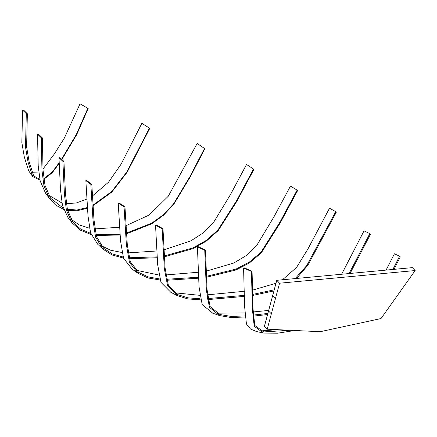 <?xml version="1.0" encoding="UTF-8"?>
<svg xmlns="http://www.w3.org/2000/svg" width="437" height="437" viewBox="0 0 437 437"><rect width="100%" height="100%" fill="white"/><g stroke="black" fill="none" stroke-linecap="round" stroke-linejoin="round"><path stroke-width="0.66" d="M415.15 270.547L279.576 283.214L276.774 280.308L412.348 267.641L415.15 270.547L380.998 318.557L320.234 331.699L267.22 329.187L279.576 283.214M276.774 280.308L264.418 326.281L267.22 329.187M244.212 267.837L243.584 268.023L251.433 271.415L252.062 271.23L244.212 267.837M393.956 269.361L400.308 256.874L399.615 256.18L394.425 253.804L386.073 270.099M277.44 329.673L260.578 330.956M294.811 330.498L277.561 333.196L263.522 333.065L256.524 331.546L250.527 329.023L246.446 324.014L244.573 306.266L243.584 268.023M399.615 256.18L392.858 269.465M289.704 330.252L263.713 331.945L254.782 325.456L253.034 308.986L252.062 271.23M358.941 323.325L340.674 327.28M263.522 333.065L254.203 326.221L252.411 309.347L251.433 271.415M197.415 246.768L204.756 250.292L205.472 250.144L198.13 246.621L197.415 246.768L199.048 286.819L202.167 304.529L212.764 313.214L219.642 315.612L209.427 307.298L206.368 290.141L204.756 250.292M349.103 273.551L369.817 233.637L370.379 234.374L350.092 273.458M267.57 314.542L253.018 316.186M244.742 317.027L231.069 317.508L219.642 315.612M369.817 233.637L364.043 230.845L341.619 274.25M268.679 310.417L252.985 311.98M244.529 312.952L216.807 313.165M267.865 313.444L252.99 315.115M244.654 315.962L231.157 316.415L219.969 314.547L210.077 306.545L207.072 289.813L205.472 250.144M162.979 228.666L156.342 225.033L155.528 225.131L162.165 228.764L162.979 228.666L165.088 268.028L168.349 285.126L177.832 294.664L187.937 297.848L200.097 298.777M296.559 278.462L307.97 265.03L336.217 212.387L335.774 211.655L306.763 265.527L295.188 278.588M274.212 289.824L252.963 294.363M244.589 295.346L207.635 298.586M335.774 211.655L329.514 208.214L308.063 248.74L296.586 267.395L282.471 279.778M275.976 283.269L252.794 290.064M244.469 291.282L207.269 294.844M199.523 295.308L174.795 292.806M273.928 290.9L252.996 295.368M244.611 296.357L207.788 299.602M200.348 299.815L187.812 298.919L177.34 295.652L167.6 285.803L164.29 268.307L162.165 228.764M177.34 295.652L170.801 292.287L160.98 282.351L157.659 264.729L155.528 225.131M119.126 203.047L118.214 203.09L124.053 206.788L124.96 206.745L119.126 203.047M206.832 277.178L236.035 269.962L249.314 263.036L261.244 252.941L280.292 222.832L297.471 190.822L297.122 190.144L290.49 186.053L274.032 216.686L256.595 245.676L245.927 255.792L233.822 263.025L206.592 271.038M198.731 272.207L165.623 274.977M158.653 274.96L135.994 270.203M159.986 279.997L148.012 277.965L138.141 273.393L132.143 269.159L123.573 258.278L120.546 240.989L118.214 203.09M297.122 190.144L279.838 222.34L260.987 252.247L249.237 262.205L236.035 269.072L206.799 276.244M198.89 277.211L166.339 279.287M159.631 278.948L148.198 276.905L138.791 272.497L130.297 261.736L127.287 244.573L124.96 206.745M198.911 278.156L166.579 280.281M138.141 273.393L129.439 262.315L126.391 244.802L124.053 206.788M85.854 180.618L90.83 184.332L91.814 184.338L86.843 180.628L85.854 180.618L88.017 216.069L90.546 232.697L97.664 244.196L102.935 249.15L95.566 237.16L93.005 220.095L90.83 184.332M164.602 255.88L193.138 247.834L206.209 240.426L217.926 230.059L236.717 200.528L253.493 169.075L253.782 169.654L237.094 200.933L218.161 230.621L206.297 241.131L193.154 248.609L164.64 256.732M157.391 257.732L129.265 258.753M123.496 258.087L112.123 254.99L102.935 249.15M253.493 169.075L246.539 164.449L230.539 194.476L213.305 222.859L202.812 233.178L190.903 240.836L164.301 249.729M157.096 250.964L128.063 252.886M121.852 252.466L110.605 250.215L101.275 245.703M157.353 256.858L128.997 257.764M123.092 257.011L112.38 253.935L103.733 248.363L96.522 236.685L93.982 219.904L91.814 184.338M58.968 157.67L62.89 161.34L63.944 161.411L60.022 157.741L58.968 157.67L60.514 189.877L62.436 205.308L67.757 217.205L72.001 222.788L66.375 210.077L64.419 194.121L62.89 161.34M126.621 233.019L151.732 223.17L163.236 214.857L173.462 203.997L189.904 176.685L204.521 148.482L204.751 148.908L190.199 176.969L173.729 204.319L163.389 215.343L151.808 223.76L126.664 233.751M120.202 234.997L96.162 235.483M91.196 234.527L80.381 230.217L72.001 222.788M204.521 148.482L197.174 143.483L168.278 196.235L149.203 214.993L126.184 225.623M119.754 227.218L94.856 228.917M89.41 228.158L79.179 224.902L70.969 219.166M120.159 234.237L95.905 234.505M90.787 233.413L80.741 229.168L72.935 222.138L67.424 209.733L65.484 193.979L63.944 161.411M37.522 134.154L41.313 137.819L42.373 137.895L38.587 134.23L37.522 134.154L38.21 165.984L40.171 180.929L45.503 193.099L49.578 198.786L43.946 185.801L41.952 170.326L41.313 137.819M92.983 205.1L111.659 191.603L126.735 172.123L149.449 128.096L149.744 128.407L127.069 172.336L111.861 192.018L93.026 205.734M87.471 208.187L77.185 210.754L67.582 210.416M63.573 209.339L55.799 205.193L49.578 198.786M149.449 128.096L141.856 123.343L121.153 164.088L108.485 182.251L92.436 195.94M86.887 199.075L76.377 202.943L66.408 203.751M61.978 203.03L48.627 195.115M87.427 207.515L77.01 209.973L67.347 209.383M63.163 208.088L50.539 198.136L45.016 185.446L43.034 170.162L42.373 137.895M22.56 110.026L26.296 113.686L27.362 113.762L23.625 110.108L22.56 110.026L21.85 142.577L24.319 157.069L28.7 170.856L32.704 176.597L39.991 180.126M26.296 113.686L25.515 147.05L28.028 162.023L32.704 176.597M43.924 179.208L52.249 172.719L59.093 163.558M61.879 159.478L76.622 134.787L88.181 108.507L80.053 103.804L64.337 138.119L54.368 153.939L42.952 169.07M31.841 172.249L38.756 172.036M27.362 113.762L26.608 146.848L29.11 161.657L33.676 175.942L39.816 179.279M43.837 178.553L52.09 172.265L59.077 162.881M61.584 159.199L76.278 134.591L87.832 108.294M268.537 310.953L271.339 313.864M272.655 295.631L275.457 298.542"/></g></svg>

